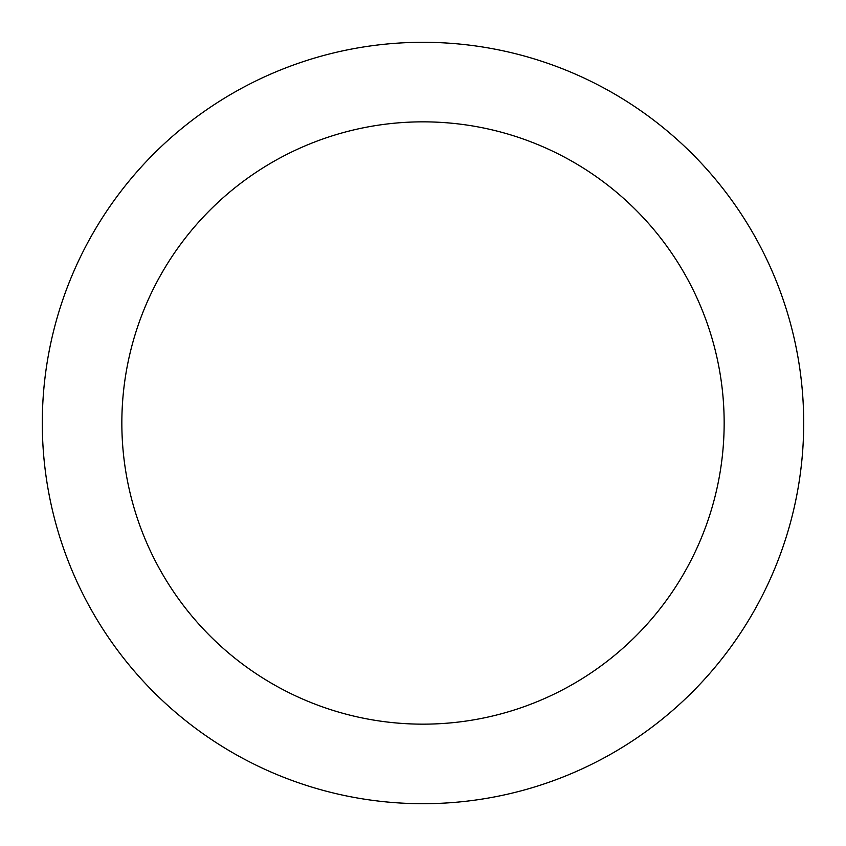 <?xml version="1.0" encoding="UTF-8"?>
<svg xmlns="http://www.w3.org/2000/svg" width="846" height="846" viewBox="0 0 846 846"><rect width="100%" height="100%" fill="white"/><g stroke="black" fill="none" stroke-linecap="round" stroke-linejoin="round"><path stroke-width="1.27" d="M423 121.845A301.155 301.155 0 0 1 724.155 423A301.155 301.155 0 0 1 423 724.155A301.155 301.155 0 0 1 121.845 423A301.155 301.155 0 0 1 423 121.845M423 42.3A380.7 380.7 0 0 1 803.7 423A380.7 380.7 0 0 1 423 803.7A380.7 380.7 0 0 1 42.3 423A380.7 380.7 0 0 1 423 42.3"/></g></svg>
